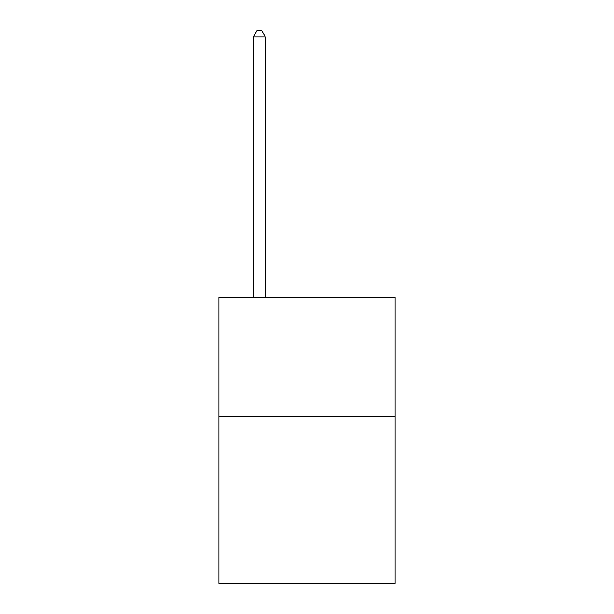 <?xml version="1.0" encoding="UTF-8"?>
<svg xmlns="http://www.w3.org/2000/svg" width="614" height="614" viewBox="0 0 614 614"><rect width="100%" height="100%" fill="white"/><g stroke="black" fill="none" stroke-linecap="round" stroke-linejoin="round"><path stroke-width="0.92" d="M395.117 416.599L395.117 583.3L218.883 583.3L218.883 297.521L395.117 297.521L395.117 416.599L218.883 416.599M265.325 297.521L265.325 36.894L253.413 36.894L253.413 297.521M253.413 36.894L256.99 30.7L261.748 30.7L265.325 36.894"/></g></svg>
